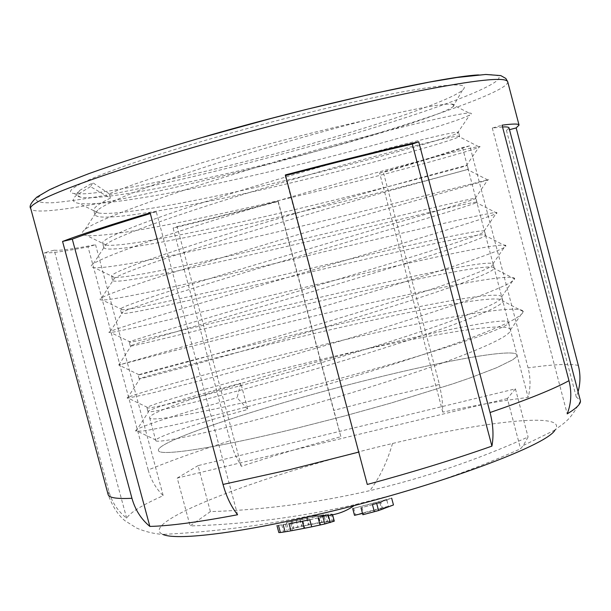 <?xml version="1.0" encoding="UTF-8"?>
<svg xmlns="http://www.w3.org/2000/svg" width="611" height="611" viewBox="0 0 611 611"><rect width="100%" height="100%" fill="white"/><g stroke="black" fill="none" stroke-linecap="round" stroke-linejoin="round"><path stroke-width="0.46" stroke-dasharray="3.06 2.29" d="M478.482 74.916C507.947 72.969 505.748 79.254 471.891 93.773C437.346 108.231 375.345 127.974 319.156 143.852C277.203 155.69 232.875 167.162 186.156 178.267C156.301 185.095 129.181 190.823 104.794 195.451C82.829 199.27 65.476 201.699 52.745 202.737C42.067 203.127 36.446 201.905 35.889 199.079L44.985 192.106L68.188 181.528C90.611 172.852 118.083 163.313 150.619 152.926L201.493 137.651M580.45 400.885C569.696 422.17 562.456 423.591 555.025 430.029C569.07 411.646 486.318 420.849 392.522 443.494C271.337 471.761 135.214 522.39 162.793 534.396L162.793 534.396C227.804 531.142 291.508 521.603 353.906 505.778L392.988 494.971C435.979 483.041 478.505 467.652 520.58 448.802L523.306 445.472L528.087 437.002C476 460.366 423.24 478.245 369.815 490.648C316.399 502.975 263.265 509.964 210.398 511.613L190.128 525.949C245.026 524.337 300.245 517.166 355.801 504.426L392.988 494.971M439.424 384.487L442.135 398.563L442.792 412.135C475.648 405.208 504.098 400.304 528.141 397.425C530.669 387.786 530.646 377.942 528.087 367.891L469.79 145.815C445.816 153.766 417.015 162.618 383.38 172.371L439.424 384.487L387.435 396.592L333.644 410.409L278.043 201.531C241.421 211.223 206.442 220.067 173.089 228.056L230.675 442.708L234.868 454.279L241.36 466.338C272.59 456.035 305.76 446.16 340.869 436.712L333.644 410.409M578.09 391.712L576.272 397.035L580.366 400.388M309.815 519.778L332.445 514.279L330.482 513.904L325.64 514.508L307.302 517.807L286.46 522.565L323.822 515.134L328.29 515.188L324.281 516.539L303.025 521.137L276.982 525.62L289.056 523.764M110.331 198.117L109.163 193.786C132.167 184.247 170.018 171.897 222.717 156.729C272.934 142.47 320.294 130.387 364.813 120.459C412.86 109.048 441.738 103.58 451.445 104.061C454.691 104.29 455.149 105.237 452.82 106.902C442.792 114.142 382.272 133.656 312.687 152.2C215.66 178.305 102.358 201.821 80.476 197.139C75.665 196.146 75.42 193.886 79.743 190.372L92.857 182.758L90.474 186.645L110.331 198.117C98.707 203.799 93.2 207.954 93.804 210.589L98.531 212.995C121.421 216.745 226.284 195.497 316.849 172.89C386.626 155.645 447.558 138.01 457.265 133.366L458.609 132.404C457.761 131.082 435.208 136.131 390.964 147.556C349.095 158.386 285.65 176.579 232.44 193.145C152.62 218.028 99.387 238.55 102.686 243.545L106.383 245.156C126.867 247.585 232.86 224.901 324.693 202.424C395.707 185.186 457.746 168.445 466.277 165.764L467.278 165.398C466.705 165.138 444.411 171.095 400.388 183.285C358.726 194.779 295.403 213.231 242.139 229.499C162.266 253.955 108.659 272.941 111.561 276.47L114.341 277.409C132.335 278.463 239.428 254.268 332.521 231.928C404.772 214.698 467.934 198.934 475.236 198.3L475.931 198.354C475.641 199.148 453.599 206.022 409.805 218.959L251.831 265.808C171.897 289.835 117.915 307.287 120.42 309.349L122.421 309.746C137.826 309.38 245.981 283.58 340.342 261.401C413.838 244.179 478.138 229.469 484.133 230.989L484.576 231.271C484.561 233.119 462.771 240.894 419.215 254.596C377.957 267.419 314.856 286.399 261.516 302.063C181.52 325.671 127.164 341.595 129.272 342.198L130.617 342.183C143.333 340.335 252.526 312.855 348.155 290.844C422.896 273.644 488.342 260.072 492.97 263.807L493.214 264.151C493.474 267.053 471.936 275.729 428.609 290.179C387.55 303.667 324.571 322.913 271.185 338.28C191.136 361.46 136.398 375.857 138.117 375.001L138.926 374.711C148.863 371.328 259.056 342.084 355.961 320.256C431.954 303.071 498.561 290.729 501.753 296.778L501.845 296.992C502.379 300.948 481.094 310.525 437.988 325.724C397.135 339.869 334.263 359.383 280.839 374.444C200.729 397.211 145.624 410.08 146.946 407.774L147.35 407.323C154.407 402.359 265.571 371.267 363.751 349.637C440.722 332.544 508.314 321.523 510.46 329.803L510.483 329.887C511.01 334.95 489.839 345.444 446.977 361.361C406.338 376.147 343.779 395.844 290.477 410.569C210.321 432.909 154.835 444.258 155.767 440.5L155.897 440.042C157.989 436.399 196.666 423.507 247.814 409.439L237.083 397.723L240.795 383.234L247.814 409.439M295.289 428.594L343.237 416.343L390.78 403.115L453.347 383.7L470.333 377.835L496.865 367.623L512.537 359.902L516.188 357.091L517.082 355.006C515.417 348.01 448.092 359.879 371.541 378.973C270.024 403.917 155.698 441.127 158.44 450.429C158.371 456.692 214.194 448.451 295.289 428.594L343.237 416.343L390.78 403.115L453.347 383.7L470.333 377.835L496.865 367.623L512.537 359.902L516.188 357.091L517.082 355.006C515.417 348.01 448.092 359.879 371.541 378.973C270.024 403.917 155.698 441.127 158.44 450.429C158.371 456.692 214.194 448.451 295.289 428.594M364.813 120.459C320.454 131.9 273.476 145.418 223.863 161.014C157.966 181.826 107.559 201.531 97.691 210.108L94.85 214.453C97.386 225.238 216.027 201.737 317.773 176.358C394.507 157.447 460.167 138.239 459.625 136.276L458.051 136.146C449.643 135.993 337.387 164.993 233.578 197.414C166.1 218.356 115.005 237.121 106.054 244.285L103.733 247.409C105.634 255.849 223.786 230.775 325.61 205.892C402.382 187.287 468.37 169.484 468.293 169.262L393.568 189.693C352.379 201.21 293.143 218.578 243.277 233.761C174.227 254.825 122.46 272.567 114.463 278.234L112.6 280.327C113.875 286.429 231.538 259.782 333.438 235.388C410.248 217.096 476.572 200.683 476.947 202.218L476.42 202.615C471.891 204.685 448.008 212.132 404.772 224.963L252.969 270.062C182.353 291.226 129.922 307.86 122.91 311.961L121.459 313.206C122.101 316.972 239.283 288.759 341.259 264.861C418.115 246.875 484.76 231.859 485.592 235.136L485.386 235.594C482.278 238.366 459.121 246.554 415.915 260.149C374.894 272.934 314.062 291.256 262.646 306.317C190.464 327.557 137.383 343 131.403 345.467L130.311 346.047C130.326 347.491 247.02 317.705 349.072 294.296C425.966 276.623 492.94 262.997 494.23 268.008L494.207 268.405C492.535 271.91 470.134 280.854 426.997 295.25C386.091 308.708 324.502 327.542 272.315 342.527C198.56 363.828 144.838 377.995 139.934 378.751L139.148 378.851C138.537 377.972 254.749 346.628 356.87 323.7C433.81 306.34 501.112 294.097 502.853 300.849L502.884 301.047C502.677 305.301 481.056 315.039 438.034 330.261C397.249 344.428 334.927 363.789 281.969 378.69C206.655 400.029 152.292 412.837 148.504 411.822L147.984 411.615C147.098 409.866 186.966 397.509 240.795 383.234M312.336 143.493C385.808 122.704 450.391 100.364 462.458 90.229C470.928 82.661 450.719 83.241 401.824 91.971C353.15 101.052 278.578 119.221 212.689 138.239C111.538 167.315 54.814 191.358 74.252 193.527C95.667 197.399 212.277 172.042 312.336 143.493M148.206 469.974L88.022 246.89C64.751 251.419 50.194 253.389 44.351 252.786L108.979 491.649C111.981 502.379 117.877 511.224 126.653 518.174C130.242 512.415 142.432 504.915 163.206 495.666C156.004 488.594 151.001 480.025 148.206 469.974C170.225 460.893 197.529 451.132 230.118 440.707M109.163 193.786L92.857 182.758M442.792 412.135L379.607 173.028L383.38 172.371M379.607 173.028C411.959 163.641 439.584 155.141 462.496 147.534L469.79 145.815M462.496 147.534L528.141 397.425M576.272 397.035L506.481 130.479L509.505 129.685M502.54 126.966L492.306 128.043L502.066 125.171M506.481 130.479L509.032 127.89M492.306 128.043L567.207 413.868M285.528 175.571L285.36 174.937M285.161 175.663L367.287 484.462M237.58 514.745L156.263 211.78L150.115 212.849M156.263 211.78L150.306 213.575M126.653 518.174L54.188 250.182L44.351 252.786M54.188 250.182C59.542 250.823 73.32 248.99 95.537 244.683L88.022 246.89M95.537 244.683L163.206 495.666M241.36 466.338L177.098 226.65L173.089 228.056M177.098 226.65C209.176 218.967 242.865 210.459 278.158 201.111L278.043 201.531M278.158 201.111L340.869 436.712M376.666 503.38L391.659 498.164L352.707 508.581L386.725 499.775L380.806 502.387L382.646 509.33L362.858 514.722M378.346 503.067L361.009 507.772L379.416 502.838M379.66 502.784L372.435 504.579M379.874 502.731L381.722 509.681L375.49 511.392M378.927 510.452L381.722 509.681M361.987 507.435L363.828 514.355M386.9 500.455L388.535 506.588L382.646 509.33M362.506 513.416L388.535 506.588M353.647 508.1L355.442 514.852L354.51 515.348M393.469 504.961L355.442 514.852M210.398 511.613L198.033 465.628L515.424 388.848L528.087 437.002M515.424 388.848L507.367 398.571L520.58 448.802M507.367 398.571L177.236 478.077L190.128 525.949M177.236 478.077L198.033 465.628M285.398 524.383L287.277 531.387L285.116 531.7L283.244 524.712M290.63 523.474L292.509 530.501L287.277 531.387M303.025 521.137L304.904 528.179L292.509 530.501M310.021 519.74L311.9 526.766L304.904 528.179M318.743 517.868L320.607 524.849L311.9 526.766M324.281 516.539L326.129 523.474L320.607 524.849M328.413 515.646L330.116 522.038L326.129 523.474M327.786 515.806L329.367 521.725L330.116 522.038M327.549 514.913L327.74 515.631M324.235 516.677L325.625 521.901L329.367 521.725M323.822 515.134L324.204 516.555M319.095 517.838L320.401 522.726L325.625 521.901M318.598 515.982L319.079 517.792M306.6 518.25L308.402 524.986L320.401 522.726M299.886 519.663L301.689 526.415L308.402 524.986M296.175 520.519L297.985 527.278L301.689 526.415M291.149 521.794L292.959 528.584L297.985 527.278M286.88 524.154L288.27 529.355L292.959 528.584M286.46 522.565L286.872 524.131M292.081 521.145L293.883 527.896L288.27 529.355M300.07 519.319L301.872 526.048L293.883 527.896M307.302 517.807L309.09 524.528L301.872 526.048M319.996 515.409L321.791 522.13L309.09 524.528M325.64 514.508L327.435 521.252L321.791 522.13M330.482 513.904L332.292 520.687L327.435 521.252M331.865 513.973L333.682 520.786L332.292 520.687M334.278 521.145L333.682 520.786M332.445 514.279L332.598 514.844M281.755 524.834L283.619 531.791L278.837 532.571M285.116 531.7L283.619 531.791M90.474 186.645L76.688 195.024C71.487 199.492 72.205 202.272 78.842 203.364C103.167 206.93 192.725 190.189 282.305 168.651C370.19 147.518 455.554 122.605 469.691 115.044C472.127 113.699 471.952 113.043 469.156 113.073C456.822 113.134 376.552 132.083 278.555 160.838C182.72 188.761 97.821 218.83 85.005 229.499C80.782 232.837 81.309 234.838 86.579 235.495C108.712 237.809 199.201 219.647 290.072 197.865C379.255 176.48 466.071 152.506 478.78 147.373C480.567 146.632 480.498 146.388 478.581 146.617C468.706 147.801 388.115 168.437 288.423 197.727C246.577 210.039 208.313 221.824 173.639 233.089C129.043 247.875 102.289 258.094 93.368 263.723C90.023 266.098 90.382 267.427 94.453 267.725C114.295 268.733 205.678 249.074 297.84 227.048C388.313 205.403 476.595 182.452 487.807 179.855L488.747 179.68L487.853 179.985C480.529 182.307 399.739 204.723 298.336 234.555L181.711 269.757C136.811 283.978 109.797 293.326 101.785 297.717C99.211 299.268 99.433 300.047 102.442 300.054C119.901 299.695 212.139 278.456 305.607 256.192C397.364 234.303 487.127 212.46 496.774 212.491L496.957 213.163C492.237 216.668 411.34 240.955 308.219 271.33L158.677 315.727C132.037 323.891 116.128 328.962 110.255 331.46C108.346 332.353 108.445 332.697 110.568 332.491C125.545 330.711 218.601 307.814 313.367 285.314C406.414 263.158 497.675 242.529 505.679 245.294L505.916 246.157C503.823 250.877 422.919 277.15 318.079 308.066L118.817 365.034C131.205 361.765 225.054 337.127 321.126 314.398C415.457 291.989 508.237 272.659 514.515 278.249L514.714 278.975L510.246 282.756C503.265 286.422 491.832 291.264 475.946 297.274C441.15 309.937 387.939 326.854 327.916 344.757C283.244 357.847 242.567 369.327 205.892 379.187L150.482 393.431L127.317 398.242L127.195 397.677C136.879 392.873 231.508 366.409 328.894 343.451C424.508 320.783 518.815 302.85 523.299 311.373L523.36 311.602C522.634 314.085 517.433 317.804 507.764 322.776C495.261 328.497 478.673 335.134 457.983 342.695C424.156 354.594 384.075 367.494 337.73 381.401C278.196 398.945 221.327 413.991 182.07 423.209C164.672 427.112 151.635 429.701 142.959 430.984L135.917 431.274L135.703 430.434C138.644 426.73 181.406 412.921 237.083 397.723M363.751 349.622C262.318 375.062 147.511 410.722 149.626 417.71C149.168 422.537 204.616 412.761 285.658 392.499C400.518 364.08 516.035 326.87 508.474 322.234C507.26 316.949 440.264 330.223 363.751 349.622M507.71 81.767C509.734 90.802 421.537 121.65 321.951 149.657C191.342 186.844 35.178 220.319 30.779 208.672M578.319 365.447C569.811 363.545 553.07 364.362 528.087 367.891M392.522 443.494C386.984 462.451 379.416 478.169 369.815 490.648M355.801 504.426L353.906 505.778M108.979 491.649L108.147 494.605C112.615 506.687 118.267 515.417 125.087 520.801L136.887 528.202C145.548 531.791 154.186 533.861 162.793 534.396M508.474 322.234L510.46 329.795M502.853 300.849L501.845 296.992M494.23 268.008L493.214 264.151M485.592 235.136L484.576 231.271M476.947 202.218L475.931 198.354M468.293 169.262L467.278 165.398M459.625 136.276L458.609 132.404M139.148 378.851L138.117 375.001M130.311 346.047L129.272 342.198M121.459 313.206L120.42 309.349M112.6 280.327L111.561 276.47M103.733 247.409L102.686 243.545M94.85 214.453L93.804 210.589M452.82 106.902L462.458 90.229M149.626 417.71L155.767 440.5M147.984 411.615L146.946 407.774M80.476 197.139L74.252 193.527M555.025 430.029L523.306 445.472M451.445 104.061L469.156 113.073M79.743 190.372L76.688 195.024M85.005 229.499L97.691 210.108M478.581 146.617L458.051 136.146M93.368 263.723L106.054 244.285M487.853 179.985L467.308 169.468M101.785 297.717L114.463 278.234M496.957 213.163L476.42 202.615M110.255 331.46L122.91 311.961M505.916 246.157L485.386 235.594M118.763 364.966L131.403 345.467M514.714 278.975L494.207 268.405M127.317 398.242L139.934 378.751M523.36 311.602L502.884 301.047M135.917 431.274L148.504 411.822M98.531 212.995L78.842 203.364M457.265 133.366L469.691 115.044M106.383 245.156L86.579 235.495M466.277 165.764L478.78 147.373M114.341 277.409L94.453 267.725M475.236 198.3L487.807 179.855M122.421 309.746L102.442 300.054M484.133 230.989L496.774 212.491M130.617 342.183L110.568 332.491M492.97 263.807L505.679 245.294M138.926 374.711L118.817 365.034M501.753 296.778L514.515 278.249M147.35 407.323L127.195 397.677M510.483 329.887L523.299 311.373M155.897 440.042L135.703 430.434"/><path stroke-width="0.92" d="M201.493 137.651C299.253 108.789 440.226 76.742 478.482 74.916M162.793 534.396C175.418 540.483 234.433 533.861 312.572 515.737C427.54 489.61 546.669 446.183 555.025 430.029M502.54 126.966C506.664 126.752 508.833 127.065 509.032 127.89L580.45 400.885C580.778 403.986 576.364 408.316 567.207 413.868C571.3 403.321 571.888 392.254 568.978 380.676L502.066 125.171C513.08 123.705 518.739 123.674 519.045 125.087L516.173 127.92L578.319 365.447C580.557 374.207 580.488 382.96 578.09 391.712M490.053 412.532C493.192 424.744 493.81 435.941 491.908 446.114C455.485 459.021 413.945 471.807 367.287 484.462L285.36 174.937C334.744 161.907 379.21 150.871 418.734 141.813L490.053 412.532C527.507 399.64 553.818 389.016 568.978 380.676M283.214 524.796L285.093 531.822L290.943 530.822L289.056 523.764L309.815 519.778L311.694 526.827L324.815 523.963L334.278 521.145L332.598 514.844M131.953 498.286L62.559 241.444C80.958 234.387 110.148 224.856 150.115 212.849L223.03 484.439C226.383 496.651 231.233 506.756 237.58 514.745C198.529 522.122 169.285 526.01 149.855 526.415C141.172 519.243 135.199 509.864 131.953 498.286C116.861 499.027 108.926 497.797 108.147 494.605L30.779 208.672C26.525 202.203 94.041 175.907 201.325 145.097C274.538 124.01 357.404 103.396 416.022 91.52C475.266 79.865 505.824 76.619 507.71 81.767L519.045 125.087M509.505 129.685L516.173 127.92M491.908 446.114L412.303 144.074L418.734 141.813M412.303 144.074C374.658 152.704 332.399 163.206 285.528 175.571M150.306 213.575C115.082 224.222 89.076 232.753 72.289 239.161L62.559 241.444M72.289 239.161L149.855 526.415M361.009 507.772L362.858 514.722L374.329 511.705L372.435 504.579L376.666 503.38L378.568 510.521L393.469 504.961L391.659 498.164M380.806 502.387L378.346 503.067M374.329 511.713L378.568 510.521M375.49 511.392L378.927 510.452M386.725 499.775L386.9 500.455M352.707 508.581L354.51 515.348L362.506 513.416M328.29 515.188L328.413 515.646M328.435 515.638L330.291 522.581M322.952 516.975L324.815 523.963M318.186 518.036L320.057 525.055M302.246 521.282L304.133 528.339L311.694 526.827M290.943 530.822L304.133 528.339M278.524 525.521L280.396 532.517L285.093 531.822M276.982 525.62L278.837 532.571L280.396 532.517M223.03 484.439L288.171 470.019L359.047 452.018M353.906 505.778C342.588 513.767 328.81 517.089 312.572 515.737M30.779 208.672C28.931 206.457 30.978 202.585 36.927 197.055L49.835 189.586L63.575 183.437L88.87 173.631C119.282 162.709 156.699 150.757 201.111 137.765L270.864 118.519L306.065 109.484L372.679 93.704L429.128 82.141L456.982 77.498L485.745 74.458L500.791 75.596L505.809 78.437L507.71 81.767"/></g></svg>
